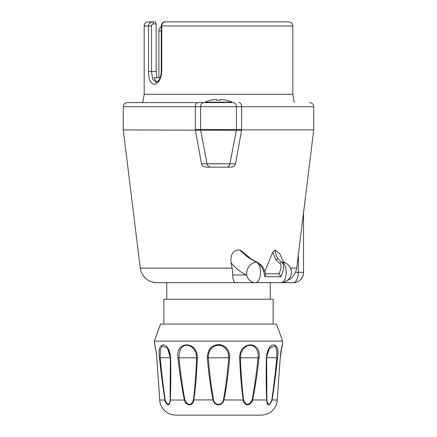 <?xml version="1.0" encoding="UTF-8"?>
<svg xmlns="http://www.w3.org/2000/svg" width="437" height="437" viewBox="0 0 437 437"><rect width="100%" height="100%" fill="white"/><g stroke="black" fill="none" stroke-linecap="round" stroke-linejoin="round"><path stroke-width="0.66" d="M294.27 102.58L292.812 94.299L144.188 94.299L142.73 102.58L127.418 102.58L232.577 102.58M232.839 102.58A4.141 3.583 90 0 1 236.428 106.721L241.661 106.721L241.59 130.308L236.351 130.308L236.428 129.494L195.339 129.494L195.339 106.721C195.443 104.29 196.344 102.913 198.032 102.58M238.968 102.58C240.656 102.913 241.557 104.29 241.661 106.721L313.722 106.721L313.722 129.904L241.634 129.904M241.59 130.308L235.505 163.837C235.237 165.689 233.604 166.797 230.599 167.163L226.382 167.163A4.141 3.583 -90 0 0 229.895 163.837L236.351 130.308L123.278 129.904L123.278 106.721L236.428 106.721L236.428 129.494L241.661 129.494M195.366 129.904L195.339 129.494M235.505 163.837L207.105 163.837L200.649 130.308L200.572 106.721A4.141 3.583 90 0 1 204.161 102.58M195.41 130.308L201.495 163.837C201.763 165.689 203.396 166.797 206.401 167.163L210.618 167.163L206.401 167.163M230.599 167.163L210.618 167.163A4.141 3.583 -90 0 1 207.105 163.837L201.495 163.837M231.015 262.703L232.189 268.127L232.801 274.999L246.681 274.999C241.486 272.978 236.264 268.881 231.015 262.703C230.283 254.105 233.211 249.882 239.809 250.035L241.737 251.007L251.28 259.152L250.559 258.988C247.211 256.852 243.627 253.87 239.809 250.035M231.228 167.131L231.779 167.054M232.298 166.934L233.156 166.617M233.473 166.453L233.768 166.278M264.871 271.443L272.737 252.269L275.048 250.035L279.948 253.941L282.28 259.633C283.602 261.637 284.645 262.741 285.41 262.948L282.094 262.195A10.351 5.173 90 0 1 286.169 273.398A10.351 5.173 90 0 1 281.024 282.668A10.351 10.351 0 0 0 285.306 262.899M290.485 268.127L296.701 268.127L313.722 129.904M232.801 274.999C232.741 279.538 233.697 282.094 235.663 282.668L156.686 282.668C147.559 281.947 142.08 277.102 140.25 268.127L123.278 129.904M280.314 282.668L293.183 282.668L270.252 282.668L270.252 299.23M235.663 282.668L281.024 282.668M283.711 282.313L291.261 278.456L295.592 272.322L298.356 272.322L298.356 254.869M303.535 272.322A10.351 10.351 0 0 1 293.183 282.668A10.351 5.173 -90 0 0 298.356 272.322L303.535 272.322L303.535 212.868M296.701 268.127L295.592 272.322M257.295 262.276C263.648 265.98 264.024 269.7 265.772 274.316L264.893 276.703C263.675 269.361 260.976 264.522 256.798 262.195L250.559 258.988L256.798 262.195A2.07 1.65 -70 0 1 257.289 262.276A2.07 1.65 -70 0 1 257.295 262.276L251.28 259.152M275.048 250.035C275.539 253.87 276.534 256.852 278.041 258.988L281.701 262.195C284.443 264.522 284.159 269.361 280.844 276.703L264.893 276.703M272.737 252.269L275.982 260.037L279.849 263.38C281.761 264.806 281.461 268.285 278.948 273.808L280.844 276.703M265.63 273.759L278.948 273.808M246.681 274.999C246.402 270.366 247.981 266.69 251.422 263.97C253.711 262.571 255.377 261.982 256.41 262.195A10.351 5.173 -90 0 1 260.485 273.398A10.351 5.173 -90 0 1 255.339 282.668A10.351 8.964 90 0 1 246.681 274.999M279.849 263.38A2.07 1.841 116.8 0 1 281.701 262.195L278.041 258.988A2.07 1.797 143.5 0 0 275.982 260.037M153.338 282.329A10.351 10.351 0 0 0 155.976 282.668A10.351 8.964 -90 0 1 154.441 282.515M273.147 324.068L273.147 299.23L163.853 299.23L163.853 324.068M218.5 324.068L160.537 324.068L154.332 341.133L282.668 341.133L276.463 324.068L218.5 324.068M229.676 357.805C228.36 373.274 226.448 387.351 223.941 400.035C222.99 403.176 221.177 404.771 218.5 404.804C215.823 404.766 214.01 403.176 213.059 400.035C210.47 386.729 208.558 372.657 207.324 357.805C207.641 349.567 211.366 345.154 218.5 344.553C225.634 345.154 229.359 349.567 229.676 357.805L228.693 357.695C227.486 373.187 225.738 387.258 223.454 399.926C222.608 402.827 220.953 404.296 218.5 404.34C216.047 404.296 214.392 402.821 213.546 399.926C211.186 386.641 209.438 372.564 208.307 357.695C207.854 349.376 214.163 344.979 218.5 345.372C222.837 344.979 229.146 349.376 228.693 357.695L207.329 357.854M223.454 399.926L243.169 400.035C241.377 386.729 240.208 372.657 239.673 357.805C239.514 340.57 261.768 340.57 259.032 357.805C257.338 373.274 255.192 387.351 252.597 400.035C250.92 406.372 243.764 406.372 243.169 400.035L243.567 399.926C241.945 386.641 240.891 372.564 240.405 357.695C240.181 349.518 246.856 344.891 250.002 345.372C253.482 344.673 258.928 349.108 258.059 357.695C256.497 373.187 254.525 387.258 252.149 399.926C248.833 405.776 245.971 405.776 243.567 399.926M252.149 399.926L266.674 400.035C266.149 386.729 266.046 372.657 266.352 357.805C267.744 340.57 280.592 340.57 277.528 357.805C275.856 373.717 274.048 387.794 272.114 400.035C269.367 406.372 267.553 406.372 266.674 400.035L266.679 400.172M266.352 357.805L269.536 348.103L274.982 345.951L276.725 349.846L276.829 357.695C275.277 373.624 273.611 387.701 271.83 399.926L277.266 400.035C276.189 406.372 276.189 406.372 277.266 400.035L280.204 357.805C282.783 340.57 282.783 340.57 280.204 357.805L280.21 357.766M280.188 358.083L280.117 359.039M220.756 344.793L220.215 344.689M156.741 357.406L156.796 357.805C154.217 340.57 154.217 340.57 156.796 357.805L159.729 400.008C160.521 405.946 160.658 404.334 160.63 404.804C163.651 411.364 168.764 414.817 175.98 415.15L261.02 415.15C268.236 414.817 273.349 411.364 276.37 404.804L276.697 403.657M266.876 402.215L267.023 402.947M267.182 403.482L267.389 403.946M267.548 404.209L267.794 404.482M268.302 404.766L268.684 404.804M269.001 404.755L269.334 404.629M276.463 404.34L277.216 400.62M277.107 401.527L277.047 401.947M271.83 399.926C269.389 405.776 267.739 405.776 266.876 399.926L266.636 357.739M269.536 348.103L269.536 348.103C268.274 349.152 267.307 352.353 266.646 357.717L266.477 377.18M266.674 400.035L267.067 401.925M267.236 402.696L267.357 403.078M159.472 357.805C156.408 340.57 169.256 340.57 170.648 357.805C170.949 373.274 170.845 387.351 170.326 400.035C169.447 406.372 167.633 406.372 164.886 400.035C162.864 387.1 161.056 373.029 159.472 357.805L160.171 357.695L160.275 349.846L162.018 345.951L167.464 348.103L170.364 357.695L170.124 399.926C169.261 405.776 167.611 405.776 165.17 399.926C163.307 387.013 161.641 372.936 160.171 357.695L170.354 357.695M184.851 399.926C182.387 386.641 180.415 372.564 178.941 357.695C179.361 349.261 181.896 345.154 186.539 345.372C189.767 344.673 196.737 349.108 196.595 357.695C196.066 373.187 195.011 387.258 193.433 399.926C191.029 405.776 188.167 405.776 184.851 399.926L184.403 400.035C181.716 386.729 179.569 372.657 177.968 357.805C175.232 340.57 197.486 340.57 197.327 357.805C196.743 373.274 195.574 387.351 193.831 400.035C193.236 406.372 186.08 406.372 184.403 400.035L170.326 400.035L170.201 398.151M197.327 357.805L177.974 357.854M170.648 357.837L170.364 357.695M159.734 400.035C160.811 406.372 160.811 406.372 159.734 400.035L164.886 400.035L165.262 401.516M165.361 401.778L165.563 402.237M165.962 402.974L166.3 403.46M168.043 404.766L168.392 404.804M165.175 399.953L165.459 401.155M165.618 401.603L165.732 401.887M166.126 402.646L168.283 404.34M169.643 403.078L169.785 402.619M169.933 401.925L169.977 401.636M170.042 401.1L170.124 399.926M207.875 163.82L209.137 163.799M209.197 163.799L220.658 163.749M226.366 100.297L226.366 100.297A32.617 32.617 0 0 0 220.57 99.401L220.57 100.297A32.382 30.066 180 0 0 218.5 100.237A32.382 30.066 180 0 0 216.43 100.297L216.43 99.401A32.617 32.617 0 0 0 210.634 100.297L210.634 100.297M210.607 100.237A32.682 32.682 0 0 0 205.046 102.165L231.954 102.165A32.682 32.682 0 0 0 226.393 100.237M292.812 94.299L292.812 25.991L292.391 24.166C292.479 24.221 291.605 22.112 288.671 21.85L165.17 21.85C163.099 22.101 161.969 23.478 161.766 25.991L161.766 71.531C161.16 78.96 158.707 83.238 154.403 84.352C150.525 83.707 148.58 79.43 148.564 71.531L148.564 25.991C148.782 23.478 150.038 22.101 152.338 21.85L155.441 21.85L156.151 23.92L156.151 71.531L156.883 77.742M161.766 71.531L161.28 71.531C160.565 80.348 157.79 81.55 155.938 82.293L152.628 79.141L151.552 71.531L151.552 25.991L144.188 25.991L144.609 24.166C144.521 24.221 145.395 22.112 148.329 21.85L152.338 21.85A2.07 1.032 90 0 1 153.371 23.92L156.151 23.92M160.1 77.742L153.851 77.742L156.73 82.08M161.28 30.956L158.882 30.956L158.882 77.742M158.882 30.956A4.965 4.965 90 0 1 161.28 26.706M232.189 268.127L140.25 268.127M218.5 344.553L218.5 345.372M218.5 404.804L218.5 404.34M239.673 357.805L259.032 357.805M277.528 357.805L266.646 357.695M281.963 345.372L282.34 344.749L280.226 357.788L277.271 399.986M277.539 357.695L276.829 357.695M213.546 399.926L193.433 399.926M164.886 400.035L165.17 399.926M159.844 401.193L158.019 375.296M210.618 167.163A4.141 3.583 90 0 1 207.105 163.837M292.812 25.991L161.28 25.991L161.28 71.531M148.564 71.531L156.151 71.531M151.552 25.991C151.65 24.745 152.256 24.051 153.371 23.92M313.722 106.721L313.313 104.929C313.356 104.973 312.663 102.93 309.582 102.58M123.278 106.721L123.687 104.929C123.644 104.973 124.337 102.93 127.418 102.58M166.748 299.23L166.748 282.668M277.55 395.933L280.226 357.788C280.68 352.856 281.291 348.89 282.062 345.886L282.668 341.133M277.156 401.199L277.058 401.903M276.96 402.455L276.894 402.799M159.729 400.008L156.774 357.788C156.32 352.856 155.709 348.89 154.938 345.886L154.332 341.133M167.464 348.103C168.644 348.934 169.605 352.14 170.354 357.717L170.523 377.18M160.537 404.34L160.406 404.056M160.27 403.531L160.144 402.974M160.035 402.444L159.942 401.903M156.643 356.226L156.539 355.188M156.386 353.866L156.26 352.943M156.02 351.337L154.769 345.17M154.742 345.072L155.037 345.372M231.954 102.58L231.954 102.165M205.046 102.58L205.046 102.165M144.188 94.299L144.188 25.991M165.17 21.85C162.979 21.845 161.679 23.227 161.28 25.991"/></g></svg>
